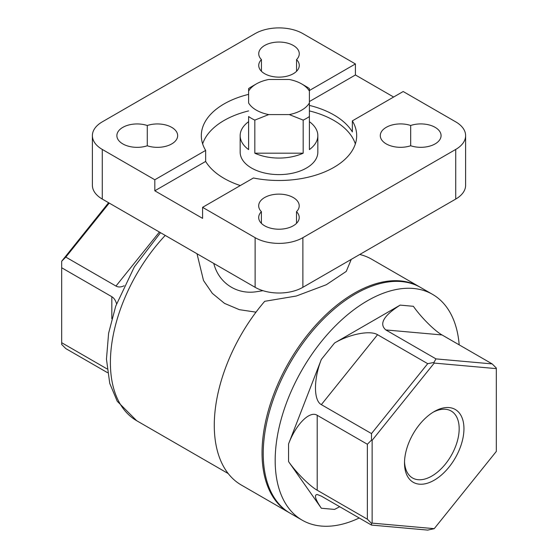 <?xml version="1.0" encoding="UTF-8"?>
<svg xmlns="http://www.w3.org/2000/svg" width="558" height="558" viewBox="0 0 558 558"><rect width="100%" height="100%" fill="white"/><g stroke="black" fill="none" stroke-linecap="round" stroke-linejoin="round"><path stroke-width="0.84" d="M147.27 125.508A20.262 11.697 180 0 1 177.66 135.643A20.262 11.697 180 0 1 147.27 145.778A20.262 11.697 180 0 1 116.88 135.643A20.262 11.697 180 0 1 147.27 125.508L147.27 145.778M261.444 59.587A20.262 11.697 180 0 1 258.738 53.742A20.262 11.697 180 0 1 279 42.045A20.262 11.697 180 0 1 299.262 53.742A20.262 11.697 180 0 1 296.556 59.587A20.262 11.697 180 0 1 299.262 65.432A20.262 11.697 180 0 1 279 77.137A20.262 11.697 180 0 1 258.738 65.432A20.262 11.697 180 0 1 261.444 59.587L261.444 71.278M309.397 105.399A77.681 44.849 180 0 1 352.349 131.904L352.349 120.87A77.681 44.849 180 0 1 356.681 135.643A77.681 44.849 180 0 1 253.416 177.988L202.582 207.339L202.582 218.366L154.817 190.794L154.817 179.767L205.651 150.409A77.681 44.849 180 0 1 201.319 135.643A77.681 44.849 180 0 1 248.603 94.372M309.397 90.515L355.418 63.947L302.882 33.613A33.773 19.502 180 0 0 255.118 33.613L102.274 121.853A33.773 19.502 180 0 0 92.384 135.643A33.773 19.502 180 0 0 102.274 149.432L102.274 199.066A33.773 19.502 180 0 1 92.384 185.277L92.384 135.643M154.817 179.767L102.274 149.432M240.303 185.556A77.681 44.849 180 0 1 224.072 178.386A77.681 44.849 180 0 1 205.651 161.443L205.651 150.409M202.652 143.915A77.681 44.849 180 0 1 248.603 110.916M309.397 110.916A77.681 44.849 180 0 1 355.348 143.915M154.817 190.794L205.651 161.443M303.175 153.192A38.837 22.425 180 0 1 254.825 153.192L303.175 153.192L303.175 120.103A38.837 22.425 180 0 0 309.397 116.51L309.397 102.965A32.085 18.526 180 0 1 289.274 114.585L268.726 114.585A32.085 18.526 180 0 1 248.603 102.965L248.603 88.589A38.837 22.425 180 0 1 251.532 86.692L256.31 83.937A32.085 18.526 180 0 1 268.726 79.487L289.274 79.487A32.085 18.526 180 0 1 301.69 83.937A32.085 18.526 180 0 1 309.397 91.107L309.397 149.6A38.837 22.425 180 0 0 317.837 135.643A38.837 22.425 180 0 0 309.397 121.686M248.603 91.107A32.085 18.526 180 0 1 256.31 83.937M268.726 114.585L254.825 120.103A38.837 22.425 180 0 1 248.603 116.51L248.603 149.6A38.837 22.425 180 0 1 240.163 135.643A38.837 22.425 180 0 1 248.603 121.686M309.397 88.589L309.397 91.107L309.397 88.589A38.837 22.425 180 0 0 306.468 86.692L301.69 83.937M256.01 312.159L239.34 309.669L224.497 303.371L212.361 293.382L203.51 280.514L197.009 253.757M434.229 363.084L433.908 362.47L435.979 358.892L385.829 329.938C378.875 323.919 383.653 315.647 400.156 305.114L413.38 306.3C420.878 317.104 434.536 330.761 442.034 334.953L492.184 363.914L496.32 368.05L496.32 368.629L434.229 363.084L372.137 440.325L372.137 523.118L434.229 528.663L496.32 451.422L496.32 368.629M213.77 263.439C218.701 282.857 236.676 295.182 257.287 291.59L262.985 290.69M351.268 259.372L346.246 271.418L326.284 284.747L296.291 296.026L264.708 301.313A130.37 75.267 -60 0 0 241.279 485.007L289.044 512.586A130.37 75.267 -60 0 1 289.044 362.051A130.37 75.267 -60 0 1 419.407 286.784A130.37 75.267 -60 0 1 420.007 287.133M111.83 318.764L111.83 296.716C113.958 297.972 115.534 300.316 116.566 303.754M124.113 285.752C121.002 287.265 118.289 287.37 115.966 286.059L159.386 232.037M400.156 305.114L334.57 342.982C349.726 334.047 370.219 330.106 377.557 334.709L427.707 363.67L433.908 362.47M371.495 440.116L371.495 433.587L321.345 404.634C313.526 400.63 313.526 379.077 321.345 359.429L288.556 443.952C296.054 424.122 309.711 410.458 317.209 415.298L367.359 444.252L371.495 440.116L372.137 440.325M367.359 519.191L317.209 490.238C309.711 486.046 296.054 472.389 288.556 461.585L321.345 508.24C315.242 499.264 313.889 494.695 317.293 494.521L321.345 496.125L371.495 525.078L371.495 523.334L367.359 519.191L367.359 444.252M339.683 506.713L334.57 509.419L321.345 508.24M410.681 145.75A20.262 11.697 180 0 1 380.291 135.615A20.262 11.697 180 0 1 410.681 125.48A20.262 11.697 180 0 1 441.071 135.615A20.262 11.697 180 0 1 410.681 145.75L410.681 125.48M296.507 211.67A20.262 11.697 180 0 1 299.214 217.515A20.262 11.697 180 0 1 278.951 229.212A20.262 11.697 180 0 1 258.689 217.515A20.262 11.697 180 0 1 261.402 211.67A20.262 11.697 180 0 1 258.689 205.825A20.262 11.697 180 0 1 278.951 194.121A20.262 11.697 180 0 1 299.214 205.825A20.262 11.697 180 0 1 296.507 211.67L296.507 223.36M352.349 120.87L403.183 91.519L455.726 121.853A33.773 19.502 180 0 1 465.616 135.643A33.773 19.502 180 0 1 455.726 149.432L302.882 237.673A33.773 19.502 180 0 1 255.118 237.673L202.582 207.339M303.175 120.103L289.274 114.585M254.825 120.103L254.825 153.192M317.837 135.643L317.837 152.188A38.837 22.425 180 0 1 293.864 172.903A38.837 22.425 180 0 1 251.539 168.042A38.837 22.425 180 0 1 240.163 152.188L240.163 135.643M465.616 135.643L465.616 185.277A33.773 19.502 180 0 1 455.726 199.066L302.882 287.307A33.773 19.502 180 0 1 255.118 287.307L102.274 199.066M309.397 101.549L355.418 74.974L393.634 97.036M355.418 74.974L355.418 63.947M289.644 512.928A130.37 75.267 -60 0 1 289.044 512.586M359.743 254.483A130.37 75.267 -60 0 1 371.649 259.205L419.407 286.784M109.235 203.084L65.816 257.105L61.68 261.242L108.594 202.714M65.816 257.105L115.966 286.059M359.226 517.991A130.37 75.267 -60 0 1 302.178 520.168A130.37 75.267 -60 0 1 302.178 369.633A130.37 75.267 -60 0 1 432.548 294.366A130.37 75.267 -60 0 1 459.185 344.858M302.178 520.168L290.237 513.276A130.37 75.267 -60 0 1 290.237 362.742A130.37 75.267 -60 0 1 420.606 287.475L432.548 294.366M261.402 223.36L261.402 211.67M434.229 411.553L434.229 411.553A42.031 24.266 120 0 0 404.508 463.035A42.031 24.266 120 0 0 434.229 480.194A42.031 24.266 120 0 0 463.949 428.711A42.031 24.266 120 0 0 434.229 411.553M434.229 528.663L427.707 530.1L371.495 525.078M371.495 433.587L427.707 363.67M435.979 358.892L492.184 363.914M111.83 296.716L61.68 267.763L61.68 342.71L107.052 368.908M107.527 372.674L65.816 348.597L61.68 344.46L61.68 342.71M296.556 71.278L296.556 59.587M404.536 461.612A38.655 22.32 120 0 0 412.515 477.969A38.655 22.32 120 0 0 451.171 455.656A38.655 22.32 120 0 0 451.171 411.023A38.655 22.32 120 0 0 433.008 412.285M372.137 523.118L371.495 523.334M61.68 261.242L61.68 267.763M165.238 235.42A126.987 73.314 120 0 0 152.167 250.87A126.987 73.314 120 0 0 136.696 420.725L228.229 473.575M385.829 329.938L442.034 334.953M321.345 359.429L334.57 342.982M321.345 404.634L377.557 334.709M288.556 461.585L288.556 443.952M317.209 490.238L317.209 415.298M255.118 237.673L255.118 287.307M302.882 237.673L302.882 287.307M455.726 149.432L455.726 199.066M136.696 420.725L117.229 401.251L109.752 383.416L106.459 359.136L108.615 333.21L115.729 306.119L134.345 266.87L160.523 232.7"/></g></svg>
